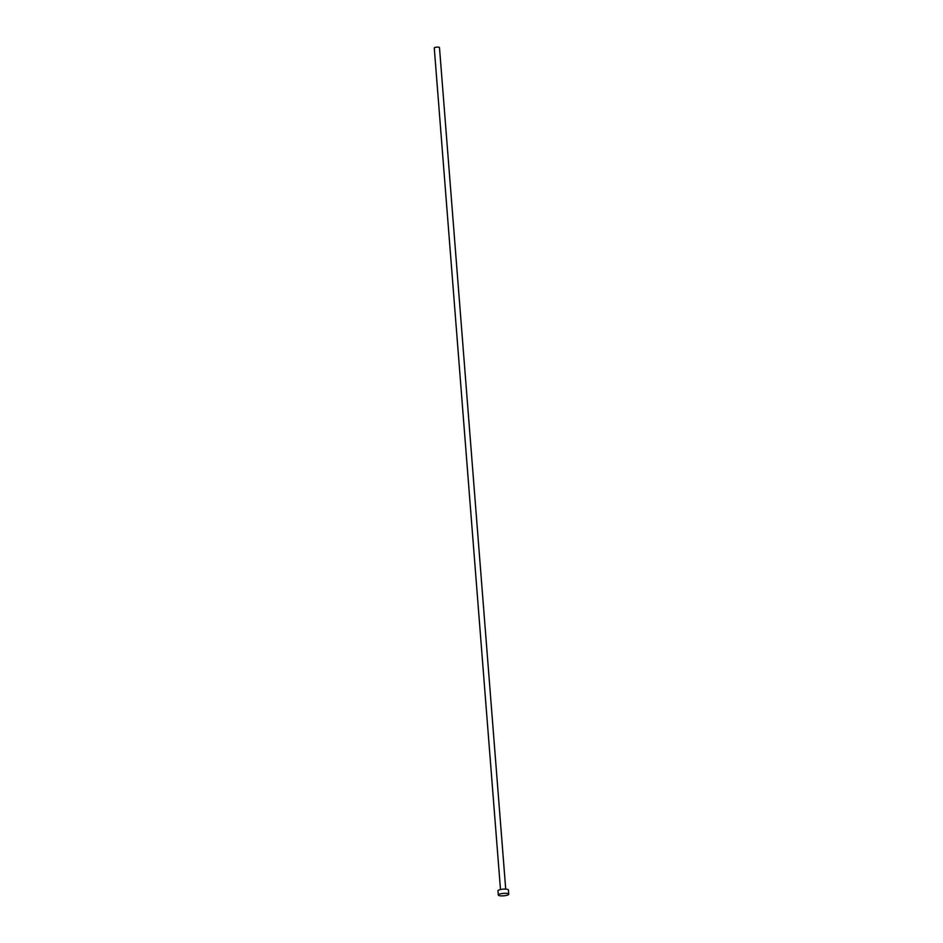 <?xml version="1.0" encoding="UTF-8"?>
<svg xmlns="http://www.w3.org/2000/svg" width="943" height="943" viewBox="0 0 943 943"><rect width="100%" height="100%" fill="white"/><g stroke="black" fill="none" stroke-linecap="round" stroke-linejoin="round"><path stroke-width="1.41" d="M500.485 889.532L434.263 47.975A2.617 0.613 -4.5 0 1 435.595 47.327A2.617 0.613 -4.5 0 1 438.271 47.15A2.617 0.613 -4.5 0 1 439.485 47.563L505.719 889.131M498.293 895.025L497.963 890.793A5.234 1.214 -4.5 0 1 500.639 889.508A5.234 1.214 -4.5 0 1 506.002 889.143A5.234 1.214 -4.5 0 1 508.407 889.968L508.737 894.2A5.234 1.214 -4.5 0 1 506.073 895.485A5.234 1.214 -4.5 0 1 500.709 895.85A5.234 1.214 -4.5 0 1 498.293 895.025A5.234 1.214 -4.5 0 1 500.969 893.74A5.234 1.214 -4.5 0 1 506.332 893.375A5.234 1.214 -4.5 0 1 508.737 894.2"/></g></svg>
